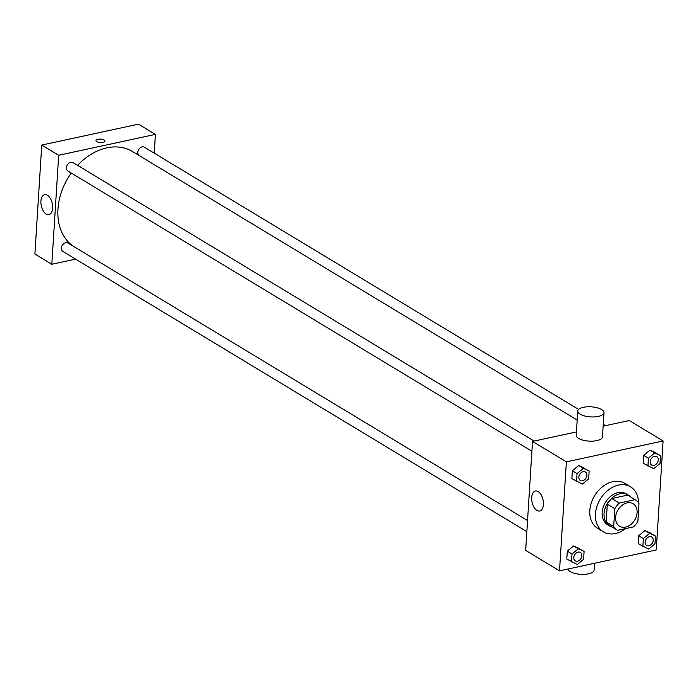 <?xml version="1.0" encoding="UTF-8"?>
<svg xmlns="http://www.w3.org/2000/svg" width="698" height="698" viewBox="0 0 698 698"><rect width="100%" height="100%" fill="white"/><g stroke="black" fill="none" stroke-linecap="round" stroke-linejoin="round"><path stroke-width="1.05" d="M627.109 502.874A13.14 9.772 -58.9 0 1 633.138 503.738A13.14 9.772 -58.9 0 1 634.718 520.036A13.14 9.772 -58.9 0 1 619.554 526.24A13.14 9.772 -58.9 0 1 616.334 513.554A13.14 9.772 -58.9 0 1 627.109 502.874M614.816 508.711L613.699 526.484A17.651 13.122 -58.9 0 0 617.224 530.096A17.651 13.122 -58.9 0 0 617.608 530.314L633.374 526.911A17.651 13.122 -58.9 0 0 637.885 521.258L639.002 503.494A17.651 13.122 -58.9 0 0 635.468 499.881A17.651 13.122 -58.9 0 0 635.093 499.663L619.327 503.066A17.651 13.122 -58.9 0 0 614.816 508.711L607.295 504.174L606.178 521.938L613.699 526.484M635.093 499.663L627.572 495.118L611.806 498.52L619.327 503.066M627.572 495.118A17.651 13.122 -58.9 0 1 627.947 495.336L635.468 499.881M610.087 525.769A17.651 13.122 -58.9 0 1 609.703 525.55A17.651 13.122 -58.9 0 1 606.178 521.938M607.295 504.174A17.651 13.122 -58.9 0 1 611.806 498.52M630.416 496.828A18.069 13.437 121.1 0 0 628.165 494.978A18.069 13.437 121.1 0 0 607.33 503.502A18.069 13.437 121.1 0 0 609.485 525.908A18.069 13.437 121.1 0 0 612.172 527.042M609.485 525.908L607.609 524.774A18.069 13.437 -58.9 0 1 603.168 507.341A18.069 13.437 -58.9 0 1 617.992 492.657A18.069 13.437 -58.9 0 1 626.289 493.844L628.165 494.978M625.6 528.587A26.28 19.544 -58.9 0 1 603.36 531.806A26.28 19.544 -58.9 0 1 596.912 506.443A26.28 19.544 -58.9 0 1 618.472 485.093A26.28 19.544 -58.9 0 1 630.53 486.811A26.28 19.544 -58.9 0 1 638.495 502.717M603.36 531.806L597.724 528.403A26.28 19.544 -58.9 0 1 591.267 503.04A26.28 19.544 -58.9 0 1 612.835 481.681A26.28 19.544 -58.9 0 1 624.893 483.409L630.53 486.811M655.457 536.003L644.952 530.541L638.661 535.776L638.164 543.646L648.669 549.108L654.96 543.873L655.457 536.003L649.655 533.377L643.364 538.62L642.867 546.482M584.086 551.411L573.59 545.949L567.3 551.184L566.802 559.046L577.298 564.516L583.598 559.281L584.086 551.411L578.293 548.785L572.002 554.02L571.505 561.89M559.517 570.842L656.242 549.954L663.1 440.97L566.375 461.849L559.517 570.842L525.673 550.399L532.522 441.406L566.375 461.849M660.509 455.593L650.013 450.131L643.722 455.366L643.224 463.236L653.721 468.698L660.02 463.463L660.509 455.593L654.715 452.967L648.425 458.211L647.927 466.072M589.147 471.002L578.651 465.531L572.36 470.775L571.863 478.636L582.359 484.107L588.65 478.872L589.147 471.002L583.354 468.375L577.054 473.61L576.565 481.48M603.142 426.164L629.256 420.528L663.1 440.97M576.443 431.931L532.522 441.406M538.149 491.584A10.226 5.601 77.8 0 1 543.384 502.228A10.226 5.601 77.8 0 1 539.72 511.015A10.226 5.601 77.8 0 1 532.085 502.194A10.226 5.601 77.8 0 1 535.401 491.017A10.226 5.601 77.8 0 1 538.149 491.584M603.988 412.684L602.461 436.904A13.14 5.043 -176.4 0 1 589.033 441.11A13.14 5.043 -176.4 0 1 576.234 435.255L577.761 411.035A13.14 5.043 -176.4 0 1 583.354 407.318A13.14 5.043 -176.4 0 1 597.078 407.737A13.14 5.043 -176.4 0 1 603.988 412.684A13.14 5.043 -176.4 0 1 590.56 416.889A13.14 5.043 -176.4 0 1 577.761 411.035M567.902 569.027A13.14 5.043 3.6 0 0 588.493 573.835A13.14 5.043 3.6 0 0 594.085 570.118L594.513 563.286M77.557 165.347A55.849 41.522 -58.9 0 1 106.855 147.854A55.849 41.522 -58.9 0 1 132.48 151.518L577.194 420.065M74.075 246.708A55.849 41.522 -58.9 0 1 71.24 173.043M534.136 441.066L73.011 162.599A4.93 3.665 121.1 0 0 67.331 164.929A4.93 3.665 121.1 0 0 67.915 171.036L531.911 451.231M139.085 155.506A4.93 3.665 -58.9 0 1 138.117 150.733A4.93 3.665 -58.9 0 1 142.113 146.877A4.93 3.665 -58.9 0 1 144.373 147.199L578.607 409.412M526.85 531.64L62.855 251.446A4.93 3.665 -58.9 0 1 61.651 246.691A4.93 3.665 -58.9 0 1 65.691 242.686A4.93 3.665 -58.9 0 1 67.95 243.009L527.548 520.551M154.232 153.15L155.41 134.391L58.684 155.27L51.827 264.254L75.576 259.132M51.827 264.254L34.9 254.037L41.758 145.053L138.483 124.165L155.41 134.391M41.758 145.053L58.684 155.27M47.385 195.231A10.226 5.601 77.8 0 1 52.62 205.866A10.226 5.601 77.8 0 1 48.947 214.652A10.226 5.601 77.8 0 1 41.313 205.831A10.226 5.601 77.8 0 1 44.628 194.655A10.226 5.601 77.8 0 1 47.385 195.231M95.958 140.577A4.52 1.736 -176.4 0 1 97.877 139.295A4.52 1.736 -176.4 0 1 102.597 139.434A4.52 1.736 -176.4 0 1 104.97 141.136A4.52 1.736 -176.4 0 1 100.355 142.584A4.52 1.736 -176.4 0 1 95.958 140.568A4.52 1.736 -176.4 0 1 97.877 139.295A4.52 1.736 -176.4 0 1 102.597 139.443A4.52 1.736 -176.4 0 1 104.97 141.144M580.326 480.468L580.308 480.46A4.93 3.665 -58.9 0 1 580.308 480.46A4.93 3.665 -58.9 0 1 579.096 475.704A4.93 3.665 -58.9 0 1 583.144 471.7A4.93 3.665 -58.9 0 1 585.404 472.023A4.93 3.665 -58.9 0 1 585.413 472.023A4.93 3.665 -58.9 0 1 586.006 478.139A4.93 3.665 -58.9 0 1 580.326 480.468A4.93 3.665 -58.9 0 1 579.113 475.713A4.93 3.665 -58.9 0 1 583.153 471.708A4.93 3.665 -58.9 0 1 585.421 472.031L585.421 472.031M584.444 468.166L578.651 465.531L583.354 468.375M578.651 465.531L572.36 470.775L577.054 473.61M572.36 470.775L571.863 478.636M575.265 560.878L575.248 560.869A4.93 3.665 -58.9 0 1 575.248 560.869A4.93 3.665 -58.9 0 1 574.035 556.114A4.93 3.665 -58.9 0 1 578.084 552.109A4.93 3.665 -58.9 0 1 580.343 552.432A4.93 3.665 -58.9 0 1 580.352 552.432A4.93 3.665 -58.9 0 1 580.945 558.548A4.93 3.665 -58.9 0 1 575.265 560.878A4.93 3.665 -58.9 0 1 574.053 556.123A4.93 3.665 -58.9 0 1 578.101 552.118A4.93 3.665 -58.9 0 1 580.361 552.441L580.361 552.441M579.392 548.576L573.59 545.949L578.293 548.785M573.59 545.949L567.3 551.184L572.002 554.02M567.3 551.184L566.802 559.046M654.506 456.291A4.93 3.665 -58.9 0 1 656.766 456.614A4.93 3.665 -58.9 0 1 656.774 456.623A4.93 3.665 -58.9 0 1 657.368 462.739A4.93 3.665 -58.9 0 1 651.688 465.06A4.93 3.665 -58.9 0 1 651.67 465.051A4.93 3.665 -58.9 0 1 650.466 460.296A4.93 3.665 -58.9 0 1 654.506 456.291M655.815 452.758L650.013 450.131L654.715 452.967M650.013 450.131L643.722 455.366L648.425 458.211M643.722 455.366L643.224 463.236M651.67 465.051L651.688 465.06A4.93 3.665 -58.9 0 1 650.475 460.305A4.93 3.665 -58.9 0 1 654.523 456.3A4.93 3.665 -58.9 0 1 656.783 456.623L656.783 456.623M646.61 545.461L646.627 545.47A4.93 3.665 -58.9 0 1 645.414 540.714A4.93 3.665 -58.9 0 1 649.463 536.71A4.93 3.665 -58.9 0 1 651.705 537.024A4.93 3.665 -58.9 0 1 651.714 537.032A4.93 3.665 -58.9 0 1 652.316 543.149A4.93 3.665 -58.9 0 1 646.627 545.47A4.93 3.665 -58.9 0 1 646.61 545.461A4.93 3.665 -58.9 0 1 645.406 540.706A4.93 3.665 -58.9 0 1 649.445 536.701A4.93 3.665 -58.9 0 1 651.723 537.032L651.723 537.032M650.754 533.167L644.952 530.541L649.655 533.377M644.952 530.541L638.661 535.776L643.364 538.62M638.661 535.776L638.164 543.646M609.703 525.55L617.224 530.096M603.255 424.305L605.498 425.658"/></g></svg>
